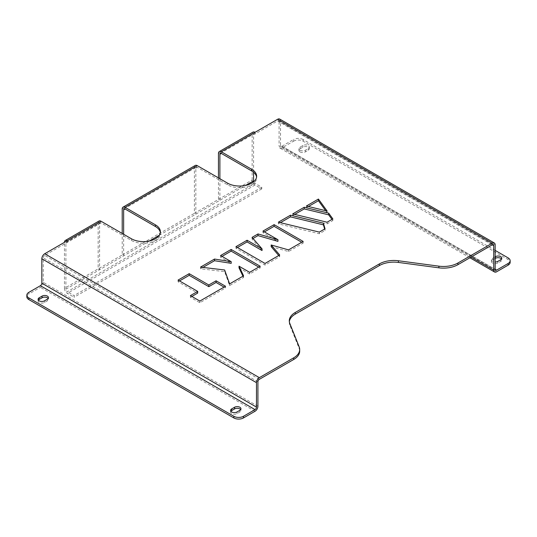 <?xml version="1.0" encoding="UTF-8"?>
<svg xmlns="http://www.w3.org/2000/svg" width="537" height="537" viewBox="0 0 537 537"><rect width="100%" height="100%" fill="white"/><g stroke="black" fill="none" stroke-linecap="round" stroke-linejoin="round"><path stroke-width="0.4" stroke-dasharray="2.69 2.01" d="M230.876 411.275A3.746 2.161 0 0 0 230.588 412.107A3.746 2.161 0 0 0 231.682 413.631A3.746 2.161 0 0 0 236.978 413.631L239.864 411.966A3.746 2.161 0 0 0 240.965 410.436A3.746 2.161 0 0 0 240.67 409.603M38.382 300.136A3.746 2.161 0 0 0 38.093 300.968A3.746 2.161 0 0 0 39.188 302.499A3.746 2.161 0 0 0 44.484 302.499L47.37 300.834A3.746 2.161 0 0 0 48.464 299.304A3.746 2.161 0 0 0 48.176 298.471M300.022 150.239A3.746 2.161 0 0 0 305.318 150.239L308.204 148.574A3.746 2.161 0 0 0 309.299 147.044A3.746 2.161 0 0 0 306.989 145.05A3.746 2.161 0 0 0 302.908 145.52L300.022 147.185A3.746 2.161 0 0 0 298.928 148.715A3.746 2.161 0 0 0 300.022 150.239M300.022 151.911A3.746 2.161 0 0 0 305.318 151.911L308.204 150.239A3.746 2.161 0 0 0 309.299 148.715A3.746 2.161 0 0 0 306.989 146.715A3.746 2.161 0 0 0 302.908 147.185L300.022 148.85A3.746 2.161 0 0 0 298.928 150.38A3.746 2.161 0 0 0 300.022 151.911M495.161 256.793L492.516 258.324A3.746 2.161 0 0 0 491.422 259.848A3.746 2.161 0 0 0 492.516 261.378A3.746 2.161 0 0 0 495.161 262.009M495.161 258.458L492.516 259.989A3.746 2.161 0 0 0 491.422 261.519A3.746 2.161 0 0 0 492.516 263.043A3.746 2.161 0 0 0 497.812 263.043L500.699 261.378A3.746 2.161 0 0 0 501.793 259.848A3.746 2.161 0 0 0 501.504 259.015M219.895 178.72L219.895 200.281L218.452 199.449L218.452 177.888M123.644 234.286L123.644 255.847L122.201 255.015L194.387 213.337L195.83 214.176L195.83 168.162A2.041 1.181 60 0 1 196.253 167.229A2.041 1.181 60 0 1 197.274 167.329L227.594 184.835A17.016 9.82 0 0 0 246.134 186.963A17.016 9.82 0 0 0 256.639 177.888A17.016 9.82 0 0 0 256.579 177.056M67.34 240.677L67.34 242.348A2.041 1.181 -120 0 0 66.32 242.241A2.041 1.181 -120 0 0 65.897 243.18L65.897 289.188A2.041 1.181 -120 0 0 67.34 291.692L255.028 183.332L261.761 187.225L261.761 188.89L255.028 184.997A4.081 2.356 60 0 1 252.135 179.996L194.387 213.337L194.387 167.329A4.081 2.356 60 0 1 195.233 165.456M65.897 289.188L99.587 269.742L98.143 268.909L98.143 222.895L64.453 242.348L64.453 288.356L122.201 255.015L122.201 233.454M149.42 240.972L99.587 269.742L99.587 223.728A2.041 1.181 60 0 1 100.01 222.795A2.041 1.181 60 0 1 101.03 222.895L131.35 240.401A17.016 9.82 0 0 0 149.89 242.529A17.016 9.82 0 0 0 160.395 233.454A17.016 9.82 0 0 0 160.328 232.622M98.143 222.895A4.081 2.356 60 0 1 98.989 221.029M239.025 267.862L249.638 273.991L260.19 267.903L258.747 267.07M222.023 256.384L220.579 257.216L231.192 263.345M202.939 267.399L200.543 268.782L224.634 271.655L229.608 285.556L243.563 277.501L242.946 276.193M179.519 280.925L178.076 281.757L197.683 293.081M191.857 296.444L190.413 297.276L199.865 302.734L225.52 287.919L224.077 287.087M294.746 214.397L292.705 215.572L327.06 223.889L332.833 220.553L331.98 219.378M308.419 206.503L306.379 207.678L327.127 212.699L325.657 210.679M280.408 222.674L278.374 223.848L319.327 233.763L325.039 230.46L324.63 229.03M271.185 246.644L288.51 251.551L303.157 243.093L301.713 242.261M264.426 231.903L262.982 232.736L277.938 241.368M253.034 238.475L252.075 239.032L262.043 250.544M237.414 247.497L235.971 248.329L265.036 265.103L279.683 256.652L278.73 255.531M277.642 120.926A2.041 1.181 -60 0 1 278.663 120.825A2.041 1.181 -60 0 1 279.086 121.765L492.275 244.845L277.642 120.926L255.028 133.988L255.028 132.324M289.342 321.629A20.419 11.787 0 0 0 289.289 322.469A20.419 11.787 0 0 0 289.812 325.12L299.163 348.5A20.419 11.787 180 0 1 299.686 351.151M101.03 222.895L44.725 255.404L259.358 379.323M252.135 179.996L252.135 133.988A4.081 2.356 60 0 1 252.981 132.115M253.585 172.27L253.585 134.821A2.041 1.181 60 0 1 254.008 133.888A2.041 1.181 60 0 1 255.028 133.988L253.585 134.821M257.914 406.274L43.282 282.355L43.282 257.901A2.041 1.181 -60 0 1 44.725 255.404M279.683 119.06A4.081 2.356 -60 0 1 280.529 120.926L280.529 145.379L495.161 269.299L281.972 146.212A2.041 1.181 -60 0 1 280.952 146.312A2.041 1.181 -60 0 1 280.529 145.379M279.086 121.765L279.086 146.212L471.103 257.069M43.282 282.355A4.081 2.356 -60 0 1 40.396 287.355L28.844 294.021L28.844 292.356M26.85 296.8A6.806 3.927 180 0 1 28.844 294.021M281.972 146.212L293.524 139.546L293.524 141.211L281.972 147.876A4.081 2.356 -60 0 1 279.931 148.084A4.081 2.356 -60 0 1 279.086 146.212M293.524 141.211A6.806 3.927 180 0 1 303.15 141.211L508.156 259.572A6.806 3.927 180 0 1 510.15 262.351M303.15 141.211L303.15 139.546L495.161 250.403M303.15 139.546A6.806 3.927 0 0 0 293.524 139.546M64.453 288.356A4.081 2.356 -120 0 0 67.34 293.356L74.079 297.25L74.079 295.578L67.34 291.692M255.028 183.332A2.041 1.181 60 0 1 253.746 181.701M159.288 235.273L245.664 185.399M261.761 188.89L74.079 297.25M261.761 187.225L74.079 295.578M262.982 232.736L262.982 231.064M303.157 243.093L303.157 241.428M288.51 251.551L288.51 249.886M279.683 256.652L279.683 254.981M265.036 265.103L265.036 263.439M235.971 248.329L235.971 246.664M252.075 239.032L252.075 237.367M325.039 230.46L325.039 228.796M319.327 233.763L319.327 232.091M278.374 223.848L278.374 222.177M306.379 207.678L306.379 206.013M327.127 212.699L327.127 211.034M332.833 220.553L332.833 218.888M327.06 223.889L327.06 222.217M292.705 215.572L292.705 213.907M178.076 281.757L178.076 280.086M225.52 287.919L225.52 286.255M199.865 302.734L199.865 301.062M190.413 297.276L190.413 295.612M220.579 257.216L220.579 255.545M260.19 267.903L260.19 266.238M249.638 273.991L249.638 272.326M243.563 277.501L243.563 275.837M229.608 285.556L229.608 283.892M224.634 271.655L224.634 269.983M200.543 268.782L200.543 267.117M236.978 413.631L236.978 411.966M44.484 302.499L44.484 300.834M305.318 151.911L305.318 150.239M497.812 263.043L497.812 261.378M227.594 184.835L227.594 183.164M131.35 240.401L131.35 238.73M122.201 209.007L194.387 167.329M197.274 167.329L195.83 168.162M65.897 243.18L99.587 223.728M218.452 153.434L252.135 133.988M257.914 381.82L43.282 257.901M495.161 244.845L280.529 120.926M255.028 411.275L40.396 287.355M281.972 147.876L496.604 271.796M508.156 257.908L508.156 259.572M255.028 184.997L67.34 293.356M299.163 346.835L299.163 348.5M289.812 325.12L289.812 323.449M492.516 259.989L492.516 258.324M500.699 261.378L500.699 259.713M300.022 148.85L300.022 147.185M302.908 147.185L302.908 145.52M308.204 150.239L308.204 148.574M47.37 300.834L47.37 299.163M239.864 411.966L239.864 410.302M124.067 208.9L196.253 167.229M66.32 242.241L100.01 222.795M220.318 153.334L254.008 133.888M278.663 120.825L493.295 244.744M469.902 257.76L279.931 148.084M495.584 270.232L280.952 146.312M289.289 320.797L289.289 322.469M491.422 261.519L491.422 259.848M501.793 259.848L501.793 258.183M298.928 150.38L298.928 148.715M309.299 148.715L309.299 147.044M48.464 299.304L48.464 297.639M38.093 300.968L38.093 299.304M240.965 410.436L240.965 408.771M230.588 412.107L230.588 410.436M160.395 233.454L160.395 231.789M256.639 177.888L256.639 176.217"/><path stroke-width="0.81" d="M231.682 411.966A3.746 2.161 0 0 0 236.978 411.966L239.864 410.302A3.746 2.161 0 0 0 240.965 408.771A3.746 2.161 0 0 0 238.65 406.778A3.746 2.161 0 0 0 234.575 407.241L231.682 408.912A3.746 2.161 0 0 0 230.588 410.436A3.746 2.161 0 0 0 231.682 411.966M39.188 300.834A3.746 2.161 0 0 0 44.484 300.834L47.37 299.163A3.746 2.161 0 0 0 48.464 297.639A3.746 2.161 0 0 0 46.155 295.639A3.746 2.161 0 0 0 42.081 296.109L39.188 297.773A3.746 2.161 0 0 0 38.093 299.304A3.746 2.161 0 0 0 39.188 300.834M495.161 262.009A3.746 2.161 0 0 0 497.812 261.378L500.699 259.713A3.746 2.161 0 0 0 501.793 258.183A3.746 2.161 0 0 0 499.484 256.183A3.746 2.161 0 0 0 495.403 256.652L495.161 256.793M256.579 177.056A17.016 9.82 0 0 0 251.658 170.941L221.338 153.434A2.041 1.181 -120 0 0 220.318 153.334A2.041 1.181 -120 0 0 219.895 154.267L219.895 178.72M218.452 177.888L218.452 153.434A4.081 2.356 -120 0 1 219.297 151.568L252.981 132.115A4.081 2.356 60 0 1 255.028 132.324L221.338 151.77A4.081 2.356 -120 0 0 219.297 151.568M44.725 253.739L259.358 377.652A4.081 2.356 120 0 0 256.471 382.653L256.471 407.106L41.839 283.187L41.839 258.74A4.081 2.356 -60 0 1 44.725 253.739L67.34 240.677A4.081 2.356 -120 0 0 65.299 240.475L98.989 221.029A4.081 2.356 60 0 1 101.03 221.231L131.35 238.73A17.016 9.82 0 0 0 149.89 240.865A17.016 9.82 0 0 0 160.395 231.789A17.016 9.82 0 0 0 155.408 224.842L125.094 207.336A4.081 2.356 -120 0 0 123.047 207.134L195.233 165.456A4.081 2.356 60 0 1 197.274 165.658L227.594 183.164A17.016 9.82 0 0 0 246.134 185.292A17.016 9.82 0 0 0 256.639 176.217A17.016 9.82 0 0 0 251.658 169.276L221.338 151.77M160.328 232.622A17.016 9.82 0 0 0 155.408 226.507L125.094 209.007A2.041 1.181 -120 0 0 124.067 208.9A2.041 1.181 -120 0 0 123.644 209.839L123.644 234.286M122.201 233.454L122.201 209.007A4.081 2.356 -120 0 1 123.047 207.134M65.299 240.475A4.081 2.356 -120 0 0 64.453 242.348M457.927 263.009L457.927 264.681A20.419 11.787 180 0 1 438.897 267.829L438.897 266.164A20.419 11.787 0 0 0 457.927 263.009L492.275 243.18L277.642 119.261L255.028 132.324M457.927 264.681L492.275 244.845L493.718 245.678A2.041 1.181 120 0 0 493.295 244.744A2.041 1.181 120 0 0 492.275 244.845M41.839 283.187A2.041 1.181 -60 0 1 40.396 285.691L255.028 409.603L243.476 416.276L243.476 417.94L255.028 411.275A4.081 2.356 120 0 0 257.914 406.274L257.914 381.82A2.041 1.181 120 0 1 259.358 379.323L293.705 359.488L293.705 357.823A20.419 11.787 0 0 0 299.686 349.486A20.419 11.787 0 0 0 299.163 346.835L289.812 323.449A20.419 11.787 180 0 1 289.289 320.797A20.419 11.787 180 0 1 295.269 312.467L295.269 314.132A20.419 11.787 0 0 0 289.342 321.629M259.358 377.652L293.705 357.823M258.747 267.07L231.132 251.121L222.023 256.384M231.192 261.68L214.505 259.056L200.543 267.117L224.634 269.983L229.608 283.892L243.563 275.837L239.025 266.198L249.638 272.326L260.19 266.238L231.132 249.457L220.579 255.545L231.192 261.68L231.192 263.345L214.505 260.72L202.939 267.399M242.946 276.193L239.025 267.862L239.025 266.198M224.077 287.087L216.069 282.462L208.799 286.657L189.192 275.34L179.519 280.925M197.683 291.41L190.413 295.612L199.865 301.062L225.52 286.255L216.069 280.797L208.799 284.993L189.192 273.669L178.076 280.086L197.683 291.41L197.683 293.081L191.857 296.444M331.98 219.378L328.684 214.84L304.231 208.92L294.746 214.397M325.657 210.679L318.428 200.724L308.419 206.503M324.63 229.03L323.428 224.849L290.463 216.867L280.408 222.674M301.713 242.261L274.098 226.319L264.426 231.903M277.938 239.703L257.995 233.944L252.075 237.367L262.043 248.879L247.087 240.24L235.971 246.664L265.036 263.439L279.683 254.981L271.185 244.979L288.51 249.886L303.157 241.428L274.098 224.647L262.982 231.064L277.938 239.703L277.938 241.368L257.995 235.615L253.034 238.475M262.043 248.879L262.043 250.544L247.087 241.912L237.414 247.497M278.73 255.531L271.185 246.644L271.185 244.979M438.897 267.829L398.394 262.432A20.419 11.787 0 0 0 379.364 265.58L295.269 314.132M299.686 349.486L299.686 351.151A20.419 11.787 180 0 1 293.705 359.488M332.833 218.888L328.684 213.176L304.231 207.255L292.705 213.907L327.06 222.217L332.833 218.888M318.428 199.052L306.379 206.013L327.127 211.034L318.428 199.052L318.428 200.724M323.428 223.177L290.463 215.203L278.374 222.177L319.327 232.091L325.039 228.796L323.428 223.177L323.428 224.849M379.364 265.58L379.364 263.915L295.269 312.467M379.364 263.915A20.419 11.787 180 0 1 398.394 260.76L398.394 262.432M438.897 266.164L398.394 260.76M253.746 181.701A2.041 1.181 60 0 1 253.585 180.835L253.585 172.27M277.642 119.261A4.081 2.356 -60 0 1 279.683 119.06L494.315 242.979A4.081 2.356 120 0 0 492.275 243.18M495.161 269.299A2.041 1.181 120 0 0 495.584 270.232A2.041 1.181 120 0 0 496.604 270.131L495.161 269.299L495.161 244.845A4.081 2.356 120 0 0 494.315 242.979M471.103 257.069L493.718 270.131L493.718 245.678M255.028 409.603A2.041 1.181 120 0 0 256.471 407.106M243.476 417.94A6.806 3.927 180 0 1 233.85 417.94L28.844 299.579A6.806 3.927 180 0 1 26.85 296.8L26.85 295.135A6.806 3.927 0 0 1 28.844 292.356L40.396 285.691M240.67 409.603A3.746 2.161 0 0 0 234.575 408.912L231.682 410.577A3.746 2.161 0 0 0 230.876 411.275M48.176 298.471A3.746 2.161 0 0 0 42.081 297.773L39.188 299.445A3.746 2.161 0 0 0 38.382 300.136M26.85 295.135A6.806 3.927 0 0 0 28.844 297.914L28.844 299.579M233.85 417.94L233.85 416.276L28.844 297.914M233.85 416.276A6.806 3.927 0 0 0 243.476 416.276M493.718 270.131A4.081 2.356 120 0 0 494.564 271.997A4.081 2.356 120 0 0 496.604 271.796L508.156 265.13L508.156 263.459L496.604 270.131M501.504 259.015A3.746 2.161 0 0 0 495.403 258.324L495.161 258.458M508.156 263.459A6.806 3.927 0 0 0 510.15 260.68L510.15 262.351A6.806 3.927 180 0 1 508.156 265.13M510.15 260.68A6.806 3.927 0 0 0 508.156 257.908L495.161 250.403M274.098 226.319L274.098 224.647M247.087 241.912L247.087 240.24M257.995 235.615L257.995 233.944M290.463 216.867L290.463 215.203M328.684 214.84L328.684 213.176M304.231 208.92L304.231 207.255M189.192 275.34L189.192 273.669M208.799 286.657L208.799 284.993M216.069 282.462L216.069 280.797M231.132 251.121L231.132 249.457M214.505 260.72L214.505 259.056M251.658 170.941L251.658 169.276M155.408 226.507L155.408 224.842M197.274 165.658L125.094 207.336M101.03 221.231L67.34 240.677M123.644 209.839L125.094 209.007M149.42 240.972L159.288 235.273M219.895 154.267L221.338 153.434M245.664 185.399L253.585 180.835M256.471 382.653L41.839 258.74M495.403 258.324L495.403 256.652M42.081 297.773L42.081 296.109M39.188 299.445L39.188 297.773M234.575 408.912L234.575 407.241M231.682 410.577L231.682 408.912M494.564 271.997L469.902 257.76"/></g></svg>
